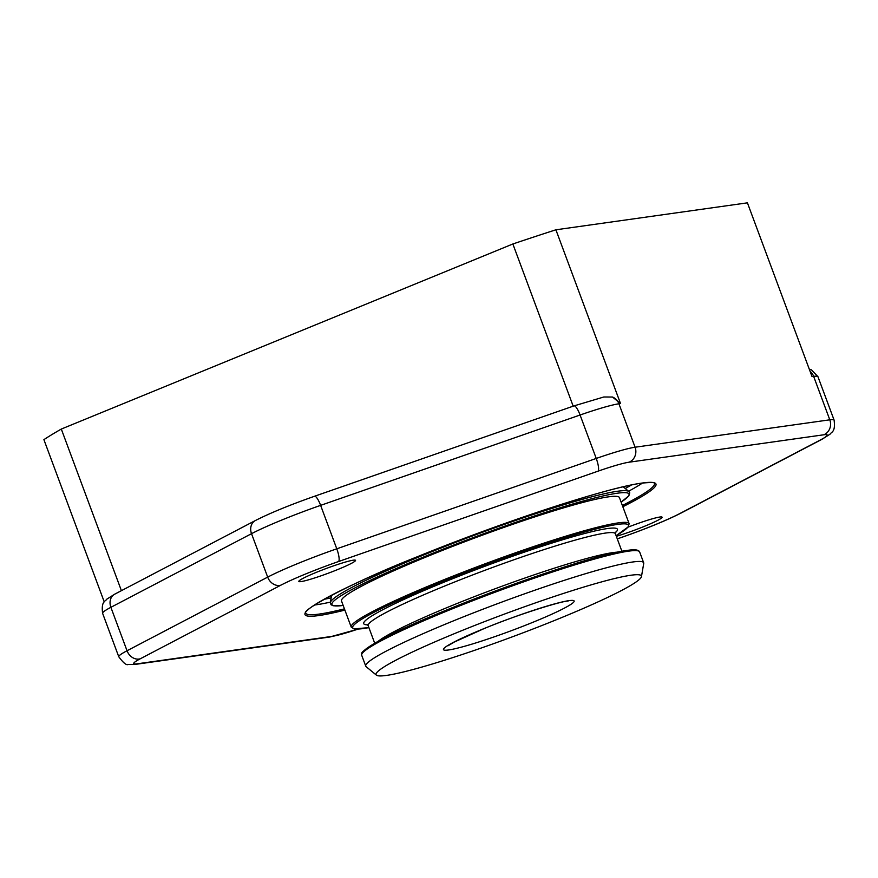 <?xml version="1.0" encoding="UTF-8"?>
<svg xmlns="http://www.w3.org/2000/svg" width="878" height="878" viewBox="0 0 878 878"><rect width="100%" height="100%" fill="white"/><g stroke="black" fill="none" stroke-linecap="round" stroke-linejoin="round"><path stroke-width="1.32" d="M351.2 627.046L341.509 600.98A148.272 12.61 -20.4 0 1 450.623 547.181A148.272 12.61 -20.4 0 1 608.476 496.838A148.272 12.61 -20.4 0 1 619.44 497.617L629.131 523.683A148.272 12.61 159.6 0 0 618.167 522.904A148.272 12.61 159.6 0 0 460.313 573.246A148.272 12.61 159.6 0 0 351.2 627.046L353.889 628.889L368.914 627.638M630.953 575.233A141.556 12.04 -20.4 0 1 641.467 576.594A141.556 12.04 -20.4 0 1 512.939 636.605A141.556 12.04 -20.4 0 1 376.432 675.16A141.556 12.04 -20.4 0 1 477.061 624.543A141.556 12.04 -20.4 0 1 630.953 575.233M641.467 576.594L643.728 563.424A148.272 12.61 159.6 0 0 643.673 562.776A148.272 12.61 159.6 0 0 632.709 561.997A148.272 12.61 159.6 0 0 474.855 612.339A148.272 12.61 159.6 0 0 365.742 666.15A148.272 12.61 159.6 0 0 366.126 666.665L376.432 675.16M353.296 560.186A30.236 2.568 -20.4 0 1 355.535 560.34A30.236 2.568 -20.4 0 1 319.669 576.297A30.236 2.568 -20.4 0 1 298.849 581.423A30.236 2.568 -20.4 0 1 321.107 570.448A30.236 2.568 -20.4 0 1 353.296 560.186M628.066 527.14A30.236 2.568 -20.4 0 1 659.85 517.032A30.236 2.568 -20.4 0 1 662.089 517.186A30.236 2.568 -20.4 0 1 646.603 525.428A30.236 2.568 -20.4 0 1 616.334 536.315M679.978 513.476A11.633 9.625 -117.6 0 0 681.339 512.917L821.984 439.285L830.061 434.16C831.257 431.866 835.713 432.448 834.1 420.123A58.146 4.95 159.6 0 0 829.798 419.816L635.079 447.22A58.146 4.95 159.6 0 0 596.239 458.448L336.779 548.805A69.768 5.937 159.6 0 0 267.68 577.12L127.036 650.752L110.88 607.313A11.633 9.625 -117.6 0 1 114.733 594.165L106.732 599.213C105.481 601.551 101.014 600.925 102.616 613.327A58.146 4.95 -20.4 0 1 110.88 607.313L251.525 533.681A69.768 5.937 -20.4 0 1 320.624 505.366L580.084 415.009A11.633 2.766 -109.2 0 0 573.982 405.899L603.845 396.988L612.504 397.032L620.526 403.551L555.906 229.795L747.419 202.84L812.04 376.596L813.643 376.377L829.798 419.816A11.633 10.799 82 0 1 823.794 434.786A46.512 3.962 -20.4 0 1 820.623 439.845L679.978 513.476A58.146 4.95 -20.4 0 1 622.403 537.073L617.278 538.851L622.184 537.193A11.633 2.766 -109.2 0 0 622.403 537.073M121.405 590.664L61.306 429.057A395.385 33.627 -20.4 0 0 43.9 439.648L104.241 601.891M61.306 429.057L512.862 243.985L573.18 406.174M512.862 243.985A395.385 33.627 -20.4 0 1 555.906 229.795M343.166 605.447A158.468 13.477 -20.4 0 1 423.053 557.223A158.468 13.477 -20.4 0 1 617.278 493.227A158.468 13.477 -20.4 0 1 621.097 502.084M621.108 502.106L628.867 495.796L629.745 492.777L628.922 491.526A159.467 13.565 159.6 0 0 617.541 491.252A159.467 13.565 159.6 0 0 451.369 543.987A159.467 13.565 159.6 0 0 330.347 602.571L330.995 604.712L333.201 605.776L343.177 605.48M631.534 484.952A182.569 15.53 -20.4 0 1 625.235 488.486M331.149 597.863A182.569 15.53 -20.4 0 1 324.07 599.29M628.67 551.143A148.272 12.61 -20.4 0 1 639.634 551.922C638.635 549.738 634.596 549.233 627.507 550.396C588.512 554.446 422.373 615.237 376.772 642.092C356.106 654.889 363.613 652.519 361.703 653.616L361.703 655.284A148.272 12.61 -20.4 0 1 470.817 601.474A148.272 12.61 -20.4 0 1 628.67 551.143M483.196 628.922A69.768 5.937 159.6 0 0 469.346 644.902A69.768 5.937 159.6 0 0 573.685 602.143A69.768 5.937 159.6 0 0 483.196 628.922M367.136 624.456L368.178 625.674A131.876 11.216 -20.4 0 1 465.23 577.823A131.876 11.216 -20.4 0 1 605.633 533.045A131.876 11.216 -20.4 0 1 615.379 533.747L615.379 532.134M615.226 532.792A135.355 11.513 159.6 0 0 607.433 528.556A135.355 11.513 159.6 0 0 449.799 579.864A135.355 11.513 159.6 0 0 367.673 624.851M618.024 552.119A131.876 11.216 159.6 0 0 612.899 552.602A131.876 11.216 159.6 0 0 487.433 591.64A131.876 11.216 159.6 0 0 378.177 641.313M368.903 627.616A147.109 12.511 -20.4 0 1 431.076 586.361A147.109 12.511 -20.4 0 1 617.563 524.396A147.109 12.511 -20.4 0 1 616.104 535.679M627.265 550.462A147.109 12.511 159.6 0 0 473.308 599.378A147.109 12.511 159.6 0 0 362.318 653.287M344.428 608.86A186.059 15.826 -20.4 0 1 305.676 613.074C300.671 610.945 348.401 583.826 417.983 556.487C502.534 521.938 608.454 487.257 641.862 483.119C650.774 482.274 654.966 482.362 654.461 483.361A186.059 15.826 -20.4 0 1 622.37 505.498M622.831 506.738A187.223 15.925 159.6 0 0 642.103 483.054A187.223 15.925 159.6 0 0 389.481 568.34A187.223 15.925 159.6 0 0 344.889 610.1M314.5 605.019A186.059 15.826 159.6 0 0 330.424 602.121M628.571 491.241A186.059 15.826 159.6 0 0 642.52 483.032M358.059 629.098A46.512 3.962 -20.4 0 1 331.862 636.407L137.144 663.823A46.512 3.962 -20.4 0 1 140.315 658.763L280.96 585.132A58.146 4.95 -20.4 0 1 338.546 561.536L598.006 471.179A46.512 3.962 -20.4 0 1 629.076 462.201L823.794 434.786M821.984 439.285A11.633 9.625 -117.6 0 1 820.623 439.845M598.006 471.179A11.633 2.766 70.8 0 0 596.239 458.448L580.084 415.009A58.146 4.95 -20.4 0 1 613.733 404.78A58.146 4.95 -20.4 0 1 618.924 403.781L635.079 447.22A11.633 10.799 82 0 1 629.076 462.201M280.96 585.132A11.633 9.625 62.4 0 1 267.68 577.12L251.525 533.681A11.633 9.625 -117.6 0 1 255.377 520.533C270.15 513.037 289.872 504.949 314.533 496.257A11.633 2.766 -109.2 0 1 320.624 505.366L336.779 548.805A11.633 2.766 70.8 0 1 338.546 561.536M137.144 663.823A11.633 10.799 -98 0 1 134.729 664.47L128.111 664.492C126.399 665.425 123.282 662.846 118.771 656.766A58.146 4.95 159.6 0 1 127.036 650.752A11.633 9.625 62.4 0 0 140.315 658.763M134.729 664.47L329.448 637.066A11.633 10.799 -98 0 0 331.862 636.407M612.504 397.032A11.633 10.799 -98 0 1 618.924 403.781L620.526 403.551M810.076 371.317A11.633 10.799 82 0 1 813.643 376.377A58.146 4.95 -20.4 0 1 816.858 376.19A58.146 4.95 -20.4 0 1 817.945 376.684L834.1 420.123M331.599 595.229L330.347 602.571M623.171 486.796L628.922 491.526M643.673 562.776L639.634 551.922M365.742 666.15L361.703 655.284M621.92 551.329L615.379 533.747M374.719 643.267L368.178 625.674M616.115 535.701L628.319 526.811L629.131 523.683M568 601.145C564.444 600.212 516.835 614.721 483.569 628.824L454.233 642.081L448.087 645.736M681.339 512.917C666.567 520.413 646.845 528.501 622.184 537.193M329.448 637.066L358.235 629.087M809.242 369.089L811.502 369.857L817.945 376.684M114.733 594.165L255.377 520.533M314.533 496.257L573.982 405.899M118.771 656.766L102.616 613.327"/></g></svg>
